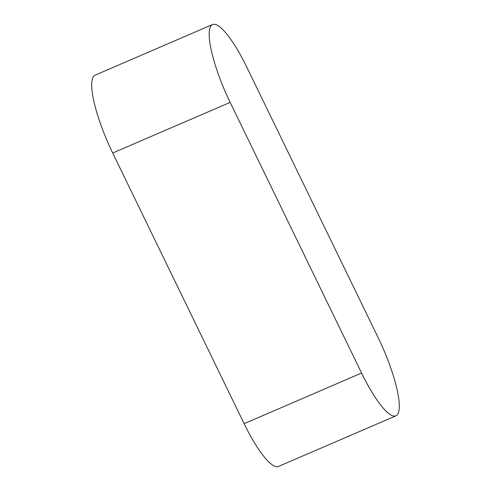 <?xml version="1.0" encoding="UTF-8"?>
<svg xmlns="http://www.w3.org/2000/svg" width="491" height="491" viewBox="0 0 491 491"><rect width="100%" height="100%" fill="white"/><g stroke="black" fill="none" stroke-linecap="round" stroke-linejoin="round"><path stroke-width="0.74" d="M230.162 102.38A65.665 14.896 -113.3 0 1 212.523 24.55A65.665 14.896 -113.3 0 1 246.875 67.322L378.297 337.98A65.665 14.896 -113.3 0 1 395.936 415.816A65.665 14.896 -113.3 0 1 361.585 373.043L230.162 102.38L112.703 153.02A65.665 14.896 -113.3 0 1 95.064 75.184L212.523 24.55M395.936 415.816L278.477 466.45A65.665 14.896 -113.3 0 1 244.125 423.678L112.703 153.02M244.125 423.678L361.585 373.043"/></g></svg>

